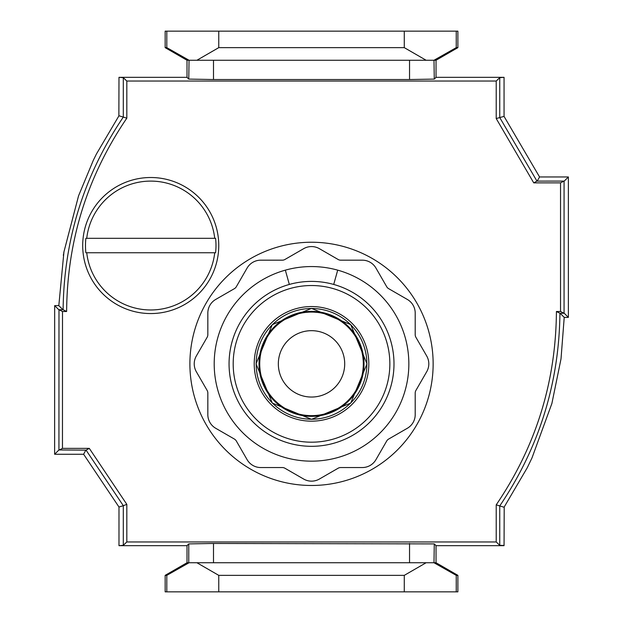 <?xml version="1.0" encoding="UTF-8"?>
<svg xmlns="http://www.w3.org/2000/svg" width="623" height="623" viewBox="0 0 623 623"><rect width="100%" height="100%" fill="white"/><g stroke="black" fill="none" stroke-linecap="round" stroke-linejoin="round"><path stroke-width="0.93" d="M337.705 270.148A97.297 97.297 0 0 0 285.342 270.148L289.337 284.446A82.454 82.454 0 0 0 311.523 446.317A82.454 82.454 0 0 0 333.71 284.446A82.454 82.454 0 0 0 229.062 363.863A82.454 82.454 0 0 0 311.523 446.317A82.454 82.454 0 0 0 333.71 284.446L337.705 270.148A97.297 97.297 0 0 1 311.523 461.16A97.297 97.297 0 0 1 285.342 270.148M344.706 363.863A33.19 33.19 0 0 1 311.523 397.046A33.19 33.19 0 0 1 278.333 363.863A33.19 33.19 0 0 1 311.523 330.673A33.19 33.19 0 0 1 344.706 363.863M428.811 363.863A15.746 15.746 0 0 1 426.7 371.736L415.907 390.434A5.194 5.194 0 0 0 415.206 393.035L415.206 414.63A15.746 15.746 0 0 1 407.333 428.274L388.635 439.067A5.194 5.194 0 0 0 386.727 440.967L375.934 459.673A15.746 15.746 0 0 1 362.29 467.546L340.695 467.546A5.194 5.194 0 0 0 338.102 468.247L319.397 479.04A15.746 15.746 0 0 1 303.65 479.04L284.945 468.247A5.194 5.194 0 0 0 282.344 467.546L260.749 467.546A15.746 15.746 0 0 1 247.113 459.673L236.312 440.967A5.194 5.194 0 0 0 234.412 439.067L215.706 428.274A15.746 15.746 0 0 1 207.833 414.63L207.833 393.035A5.194 5.194 0 0 0 207.14 390.434L196.338 371.736A15.746 15.746 0 0 1 196.338 355.982L207.14 337.284A5.194 5.194 0 0 0 207.833 334.683L207.833 313.089A15.746 15.746 0 0 1 215.706 299.445L234.412 288.651A5.194 5.194 0 0 0 236.312 286.751L247.113 268.046A15.746 15.746 0 0 1 260.749 260.173L282.344 260.173A5.194 5.194 0 0 0 284.945 259.472L303.65 248.678A15.746 15.746 0 0 1 319.397 248.678L338.102 259.472A5.194 5.194 0 0 0 340.695 260.173L362.29 260.173A15.746 15.746 0 0 1 375.934 268.046L386.727 286.751A5.194 5.194 0 0 0 388.635 288.651L407.333 299.445A15.746 15.746 0 0 1 415.206 313.089L415.206 334.683A5.194 5.194 0 0 0 415.907 337.284L426.7 355.982A15.746 15.746 0 0 1 428.811 363.863M189.898 363.863A121.625 121.625 0 0 0 311.523 485.481A121.625 121.625 0 0 0 433.141 363.863A121.625 121.625 0 0 0 311.523 242.238A121.625 121.625 0 0 0 189.898 363.863M456.238 31.15L456.238 47.644L433.99 60.26L426.132 60.26L404.28 47.644L404.28 31.15L457.882 31.15L457.882 47.644L436.03 60.26L436.03 77.33L504.054 77.33L499.747 77.68L499.747 117.56L504.054 116.392L504.054 77.548M504.209 507.029L504.054 545.67L436.03 545.67L436.03 562.74L457.882 575.356L457.882 591.85L218.759 591.85L218.759 575.356L404.28 575.356L404.28 591.85M551.885 403.494L561.012 358.887L551.885 403.494L531.995 457.897L527.229 467.795L504.054 507.247L499.747 505.915L499.747 545.32L504.054 545.452M54.668 305.613L58.983 309.919L58.936 449.954L54.629 454.26L54.668 305.613L58.819 305.613L63.943 251.84L78.568 195.801L93.349 160.243L96.464 153.936L118.977 115.769L123.299 117.101L123.299 77.68L118.985 77.33L187.009 77.33L187.009 60.26L165.157 47.644L165.157 31.15L404.28 31.15M118.876 115.917L118.985 77.548M218.759 591.85L165.157 591.85L165.157 575.356L187.009 562.74L187.009 545.67L118.985 545.67L123.299 545.32L123.299 505.712L118.985 507.021L118.985 545.452M123.299 77.68L126.819 81.037L496.22 81.037L496.22 118.557L499.747 117.568L536.956 181.098L564.072 181.091L564.064 313.268L559.937 313.26L556.417 311.5C555.926 382.031 535.858 446.473 496.22 504.825L496.22 541.963L126.819 541.963L126.819 504.35L123.299 505.712M126.819 541.963L123.299 545.32M126.819 504.35L89.299 448.373L86.067 450.141L123.299 505.681M436.03 77.33L434.278 79.098L409.545 79.534L213.494 79.534L188.761 79.098L187.009 77.33M496.22 81.037L499.747 77.68M496.22 118.557L533.74 182.858L560.544 182.858L560.536 311.5L564.064 313.268M66.63 311.5L62.502 311.5L58.975 309.732L63.11 309.74L66.63 311.5C67.12 240.969 87.181 176.527 126.819 118.175L126.819 81.037M89.299 448.373L62.464 448.373L62.502 311.5M556.417 311.5L560.536 311.5M187.009 545.67L188.761 543.902L213.494 543.466L434.278 543.902L433.99 562.74L456.238 575.356L456.238 591.85M433.99 562.74L409.545 562.74L409.545 543.466M404.28 575.356L426.132 562.74M456.238 575.356L457.882 575.356M213.494 543.466L213.494 562.74L196.907 562.74L218.759 575.356M196.907 562.74L188.761 562.74L188.761 543.902M166.808 591.85L166.808 575.356L189.049 562.74M165.157 575.356L166.808 575.356M218.759 31.15L218.759 47.644L196.907 60.26L213.494 60.26L213.494 79.534M404.28 47.644L218.759 47.644M188.761 79.098L189.049 60.26L166.808 47.644L166.808 31.15M189.049 60.26L196.907 60.26M166.808 47.644L165.157 47.644M457.882 47.644L456.238 47.644M213.494 562.74L409.545 562.74M434.278 562.74L436.03 562.74M187.009 562.74L188.761 562.74M409.545 79.534L409.545 60.26L213.494 60.26M409.545 60.26L426.132 60.26M188.761 60.26L187.009 60.26M433.99 60.26L434.278 79.098M436.03 60.26L434.278 60.26M434.278 543.902L436.03 545.67M63.11 309.74C63.935 239.481 84.004 175.265 123.292 117.101M126.819 118.175L123.299 117.101M496.22 541.963L499.747 545.32M118.985 507.021L83.622 454.26L85.818 450.141L58.936 449.954M62.464 448.373L58.928 450.141M533.74 182.858L536.956 181.098M560.544 182.858L564.072 181.091M559.937 313.26C559.104 383.527 539.035 447.742 499.747 505.915L496.22 504.825M62.923 309.732L58.819 305.613M83.622 454.26L54.629 454.26M560.124 313.268L564.22 317.387L568.371 317.387L568.371 176.971L539.557 176.971L504.054 116.392M561.012 358.887L564.22 317.387M564.056 313.073L568.371 317.387M564.064 181.277L568.371 176.971M537.19 181.091L539.557 176.971M150.735 313.564A68.024 68.024 0 0 0 218.759 245.532A68.024 68.024 0 0 0 150.735 177.508A68.024 68.024 0 0 0 82.703 245.532A68.024 68.024 0 0 0 150.735 313.564M214.725 238.321A64.395 64.395 0 0 0 86.737 238.321L85.881 238.321A65.251 65.251 0 0 0 85.881 252.751L86.737 252.751A64.395 64.395 0 0 0 214.725 252.751L215.589 252.751A65.251 65.251 0 0 0 215.589 238.321L86.737 238.321M86.737 252.751L214.725 252.751M311.523 285.529A78.334 78.334 0 0 0 233.189 363.863A78.334 78.334 0 0 0 311.523 442.19A78.334 78.334 0 0 0 389.858 363.863A78.334 78.334 0 0 0 311.523 285.529M368.832 363.863A57.308 57.308 0 0 0 311.523 306.555A57.308 57.308 0 0 0 254.215 363.863A57.308 57.308 0 0 0 311.523 421.164A57.308 57.308 0 0 0 368.832 363.863M256.162 363.863A55.354 55.354 0 0 0 311.523 419.217A55.354 55.354 0 0 0 366.877 363.863A55.354 55.354 0 0 0 311.523 308.502A55.354 55.354 0 0 0 256.162 363.863M364.019 363.863A52.503 52.503 0 0 0 311.523 311.36A52.503 52.503 0 0 0 259.02 363.863A52.503 52.503 0 0 0 311.523 416.359A52.503 52.503 0 0 0 364.019 363.863M259.736 363.863A51.787 51.787 0 0 0 311.523 415.642A51.787 51.787 0 0 0 363.31 363.863A51.787 51.787 0 0 0 311.523 312.076A51.787 51.787 0 0 0 259.736 363.863M256.053 363.863L272.298 403.081L311.523 419.326L350.741 403.081L366.986 363.863L350.741 324.638L311.523 308.393L272.298 324.638L256.053 363.863M63.336 255.282L63.507 254.316M63.694 253.226L63.787 252.673M78.568 195.801L63.943 251.84"/></g></svg>
